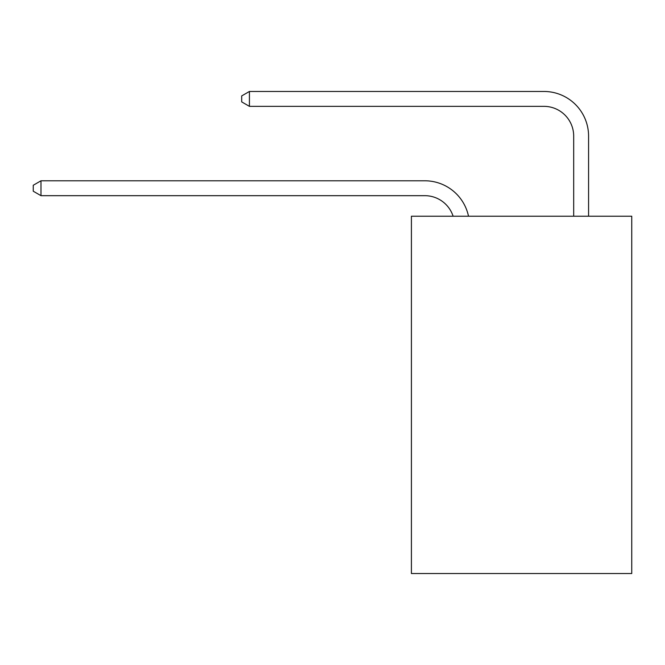 <?xml version="1.0" encoding="UTF-8"?>
<svg xmlns="http://www.w3.org/2000/svg" width="665" height="665" viewBox="0 0 665 665"><rect width="100%" height="100%" fill="white"/><g stroke="black" fill="none" stroke-linecap="round" stroke-linejoin="round"><path stroke-width="1" d="M631.75 216.225L631.75 573.538L411.411 573.538L411.411 216.225L631.75 216.225M424.802 195.676A29.775 29.775 -77.9 0 1 453.114 216.225A29.775 29.775 -62.2 0 0 424.802 195.676L40.989 195.676L33.25 191.212L33.25 185.261L40.989 180.789L424.802 180.789A44.663 44.663 102.1 0 1 468.509 216.225M573.687 216.225L573.687 136.125A29.775 29.775 165.6 0 0 543.912 106.35L249.425 106.35L241.686 101.886L241.686 95.926L249.425 91.462L543.912 91.462A44.663 44.663 75 0 1 588.575 136.125L588.575 216.225M573.687 136.125A29.775 29.775 -105 0 0 543.912 106.35A29.775 29.775 -105 0 1 573.687 136.125A29.775 29.775 -105 0 0 543.912 106.35A29.775 29.775 -105 0 1 573.687 136.125A29.775 29.775 -105 0 0 543.912 106.35A29.775 29.775 -105 0 1 573.687 136.125A29.775 29.775 -105 0 0 543.912 106.35A29.775 29.775 -105 0 1 573.687 136.125A29.775 29.775 -105 0 0 543.912 106.35A29.775 29.775 -105 0 1 573.687 136.125A29.775 29.775 -105 0 0 543.912 106.35A29.775 29.775 -105 0 1 573.687 136.125A29.775 29.775 -105 0 0 543.912 106.35A29.775 29.775 -105 0 1 573.687 136.125A29.775 29.775 -105 0 0 543.912 106.35A29.775 29.775 -105 0 1 573.687 136.125A29.775 29.775 -105 0 0 543.912 106.35A29.775 29.775 -105 0 1 573.687 136.125A29.775 29.775 -105 0 0 543.912 106.35A29.775 29.775 -105 0 1 573.687 136.125A29.775 29.775 -105 0 0 543.912 106.35A29.775 29.775 -105 0 1 573.687 136.125A29.775 29.775 -105 0 0 543.912 106.35A29.775 29.775 -105 0 1 573.687 136.125A29.775 29.775 -105 0 0 543.912 106.35A29.775 29.775 -105 0 1 573.687 136.125A29.775 29.775 -105 0 0 543.912 106.35A29.775 29.775 -105 0 1 573.687 136.125A29.775 29.775 -105 0 0 543.912 106.35A29.775 29.775 -105 0 1 573.687 136.125A29.775 29.775 -105 0 0 543.912 106.35A29.775 29.775 -105 0 1 573.687 136.125A29.775 29.775 -105 0 0 543.912 106.35A29.775 29.775 -105 0 1 573.687 136.125A29.775 29.775 -105 0 0 543.912 106.35A29.775 29.775 -105 0 1 573.687 136.125M40.989 180.789L40.989 195.676M249.425 91.462L249.425 106.35"/></g></svg>
